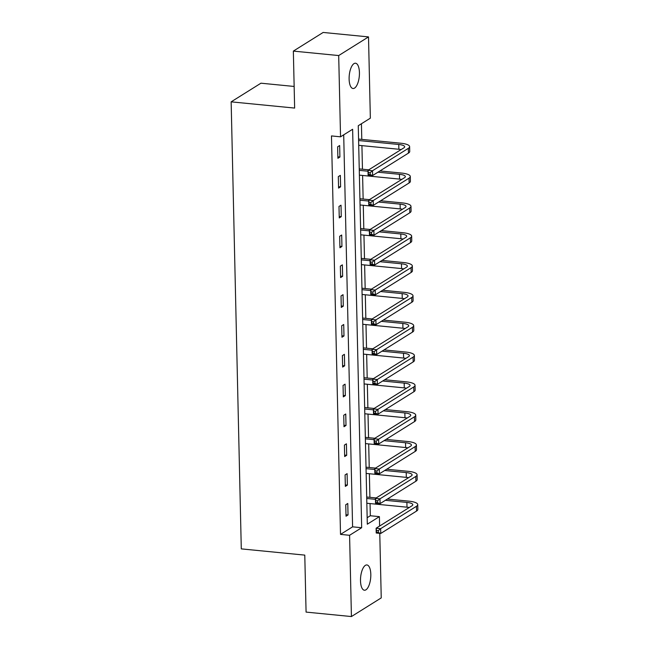 <?xml version="1.0" encoding="UTF-8"?>
<svg xmlns="http://www.w3.org/2000/svg" width="649" height="649" viewBox="0 0 649 649"><rect width="100%" height="100%" fill="white"/><g stroke="black" fill="none" stroke-linecap="round" stroke-linejoin="round"><path stroke-width="0.97" d="M360.503 580.814A12.704 5.038 -84.4 0 1 366.904 564.946A12.704 5.038 -84.4 0 1 370.814 574.365A12.704 5.038 -84.4 0 1 364.413 590.233A12.704 5.038 -84.4 0 1 360.503 580.814M349.113 79.089A12.704 5.038 -84.4 0 1 355.514 63.221A12.704 5.038 -84.4 0 1 359.432 72.639A12.704 5.038 -84.4 0 1 353.032 88.507A12.704 5.038 -84.4 0 1 349.113 79.089M294.143 86.455L260.955 83.194L231.149 101.844L241.29 548.884L304.779 555.114L306.077 612.096L351.425 616.55L349.584 535.287L361.671 527.726L352.626 129.256L340.538 136.817L338.697 55.554L368.51 36.904L370.352 118.167L358.264 125.728L367.31 524.197L379.397 516.636L379.608 526.047M231.149 101.844L294.638 108.075L293.348 51.101L323.153 32.45L368.51 36.904M367.164 517.724L370.319 515.744L370.044 503.567M369.906 497.329L369.37 473.738M369.232 467.499L368.697 443.916M368.551 437.669L368.015 414.086M367.878 407.84L367.342 384.257M367.196 378.018L366.661 354.427M366.523 348.188L365.987 324.597M365.841 318.359L365.306 294.776M365.168 288.529L364.633 264.946M364.487 258.7L363.951 235.116M363.813 228.878L363.278 205.287M363.14 199.048L362.604 175.457M362.458 169.219L361.923 145.627M361.785 139.389L361.428 123.748M370.319 515.744L379.397 516.636M379.77 533.364L381.239 597.899L351.425 616.55M340.538 136.817L331.469 135.925L340.514 534.395L352.594 526.834L343.702 134.838M337.642 146.804L337.902 158.275L339.914 157.017L339.654 145.538L337.642 146.804M338.316 176.633L338.575 188.105L340.595 186.839L340.336 175.368L338.316 176.633M338.997 206.455L339.257 217.934L341.269 216.669L341.009 205.198L338.997 206.455M339.67 236.285L339.93 247.756L341.942 246.498L341.682 235.027L339.67 236.285M340.352 266.114L340.611 277.585L342.623 276.328L342.364 264.857L340.352 266.114M341.025 295.944L341.285 307.415L343.297 306.158L343.037 294.678L341.025 295.944M341.699 325.774L341.958 337.245L343.978 335.979L343.719 324.508L341.699 325.774M342.38 355.595L342.64 367.074L344.651 365.809L344.392 354.338L342.38 355.595M343.053 385.425L343.313 396.896L345.333 395.639L345.073 384.167L343.053 385.425M343.735 415.255L343.994 426.726L346.006 425.468L345.747 413.997L343.735 415.255M344.408 445.084L344.668 456.555L346.688 455.298L346.42 443.819L344.408 445.084M345.09 474.914L345.349 486.385L347.361 485.119L347.101 473.648L345.09 474.914M345.763 504.735L346.022 516.215L348.034 514.949L347.775 503.478L345.763 504.735M293.348 51.101L338.697 55.554M340.514 534.395L349.584 535.287M352.594 526.834L361.671 527.726M337.869 156.815L339.914 157.017M338.543 186.644L340.595 186.839M339.224 216.466L341.269 216.669M339.898 246.296L341.942 246.498M340.579 276.125L342.623 276.328M341.252 305.955L343.297 306.158M341.926 335.784L343.978 335.979M342.607 365.606L344.651 365.809M343.28 395.436L345.333 395.639M343.962 425.265L346.006 425.468M344.635 455.095L346.688 455.298M345.317 484.925L347.361 485.119M345.99 514.746L348.034 514.949M370.149 172.699L368.34 172.52L368.381 174.427L370.198 174.605L370.149 172.699L372.526 170.744L372.631 175.522L368.097 175.076L367.991 170.298L372.526 170.744L408.343 148.337A14.886 3.999 -1.3 0 0 409.624 146.666A14.886 3.999 -1.3 0 0 400.782 143.218L358.564 139.073M358.605 140.533L398.762 144.484A9.93 2.661 178.7 0 1 404.66 146.771A9.93 2.661 178.7 0 1 403.808 147.891L367.991 170.298L368.34 172.52M358.71 145.319L398.875 149.262A9.93 2.661 178.7 0 1 401.106 149.578M370.198 174.605L372.631 175.522L408.448 153.115A14.886 3.999 -1.3 0 0 409.73 151.444L409.624 146.666M368.097 175.076L368.381 174.427M370.83 202.52L369.013 202.342L369.054 204.257L370.871 204.435L370.83 202.52L373.199 200.565L373.313 205.352L368.778 204.906L368.664 200.119L373.199 200.565L409.016 178.167A14.886 3.999 -1.3 0 0 410.298 176.487A14.886 3.999 -1.3 0 0 401.455 173.048L379.965 170.938M368.729 169.835L359.246 168.902M359.278 170.363L368.015 171.222M377.945 172.196L399.443 174.305A9.93 2.661 178.7 0 1 405.333 176.601A9.93 2.661 178.7 0 1 404.481 177.721L368.664 200.119L369.013 202.342M359.384 175.141L399.549 179.092A9.93 2.661 178.7 0 1 401.78 179.408M370.871 204.435L373.313 205.352L409.13 182.945A14.886 3.999 -1.3 0 0 410.411 181.274L410.298 176.487M368.778 204.906L369.054 204.257M371.504 232.35L369.695 232.172L369.735 234.086L371.544 234.265L371.504 232.35L373.881 230.395L373.986 235.173L369.451 234.735L369.346 229.949L373.881 230.395L409.697 207.988A14.886 3.999 -1.3 0 0 410.979 206.317A14.886 3.999 -1.3 0 0 402.129 202.877L380.639 200.768M369.403 199.665L359.919 198.732M359.952 200.192L368.689 201.052M378.627 202.026L400.117 204.135A9.93 2.661 178.7 0 1 406.014 206.431A9.93 2.661 178.7 0 1 405.163 207.55L369.346 229.949L369.695 232.172M360.065 204.97L400.23 208.913A9.93 2.661 178.7 0 1 402.461 209.238M371.544 234.265L373.986 235.173L409.803 212.775A14.886 3.999 -1.3 0 0 411.085 211.095L410.979 206.317M369.451 234.735L369.735 234.086M372.185 262.18L370.368 262.001L370.409 263.916L372.226 264.094L372.185 262.18L374.554 260.225L374.668 265.003L370.133 264.557L370.019 259.778L374.554 260.225L410.371 237.818A14.886 3.999 -1.3 0 0 411.653 236.147A14.886 3.999 -1.3 0 0 402.81 232.707L381.312 230.59M370.084 229.486L360.601 228.562M360.633 230.022L369.362 230.874M379.3 231.855L400.798 233.964A9.93 2.661 178.7 0 1 406.688 236.26A9.93 2.661 178.7 0 1 405.836 237.372L370.019 259.778L370.368 262.001M360.739 234.8L400.904 238.743A9.93 2.661 178.7 0 1 403.134 239.067M372.226 264.094L374.668 265.003L410.476 242.596A14.886 3.999 -1.3 0 0 411.758 240.925L411.653 236.147M370.133 264.557L370.409 263.916M372.859 292.009L371.041 291.831L371.09 293.746L372.899 293.924L372.859 292.009L375.236 290.054L375.341 294.833L370.806 294.386L370.701 289.608L375.236 290.054L411.044 267.648A14.886 3.999 -1.3 0 0 412.326 265.976A14.886 3.999 -1.3 0 0 403.483 262.529L381.993 260.419M370.757 259.316L361.274 258.383M361.306 259.851L370.044 260.703M379.981 261.685L401.471 263.794A9.93 2.661 178.7 0 1 407.369 266.09A9.93 2.661 178.7 0 1 406.509 267.201L370.701 289.608L371.041 291.831M361.42 264.63L401.577 268.572A9.93 2.661 178.7 0 1 403.808 268.889M372.899 293.924L375.341 294.833L411.158 272.426A14.886 3.999 -1.3 0 0 412.44 270.755L412.326 265.976M370.806 294.386L371.09 293.746M373.532 321.839L371.723 321.661L371.763 323.567L373.581 323.746L373.532 321.839L375.909 319.884L376.022 324.662L371.488 324.216L371.374 319.438L375.909 319.884L411.726 297.477A14.886 3.999 -1.3 0 0 413.007 295.806A14.886 3.999 -1.3 0 0 404.165 292.358L382.667 290.249M371.439 289.146L361.955 288.213M361.988 289.673L370.717 290.533M380.655 291.506L402.145 293.624A9.93 2.661 178.7 0 1 408.043 295.912A9.93 2.661 178.7 0 1 407.191 297.031L371.374 319.438L371.723 321.661M362.093 294.459L402.258 298.402A9.93 2.661 178.7 0 1 404.489 298.718M373.581 323.746L376.022 324.662L411.831 302.256A14.886 3.999 -1.3 0 0 413.113 300.584L413.007 295.806M371.488 324.216L371.763 323.567M374.213 351.661L372.396 351.482L372.445 353.397L374.254 353.575L374.213 351.661L376.59 349.706L376.696 354.492L372.161 354.046L372.055 349.259L376.59 349.706L412.399 327.307A14.886 3.999 -1.3 0 0 413.681 325.628A14.886 3.999 -1.3 0 0 404.838 322.188L383.348 320.079M372.112 318.975L362.629 318.042M362.661 319.503L371.398 320.363M381.328 321.336L402.826 323.445A9.93 2.661 178.7 0 1 408.724 325.741A9.93 2.661 178.7 0 1 407.864 326.861L372.055 349.259L372.396 351.482M362.775 324.281L402.932 328.232A9.93 2.661 178.7 0 1 405.163 328.548M374.254 353.575L376.696 354.492L412.513 332.085A14.886 3.999 -1.3 0 0 413.794 330.414L413.681 325.628M372.161 354.046L372.445 353.397M374.887 381.49L373.078 381.312L373.118 383.226L374.935 383.405L374.887 381.49L377.264 379.535L377.369 384.313L372.834 383.875L372.729 379.089L377.264 379.535L413.08 357.128A14.886 3.999 -1.3 0 0 414.362 355.457A14.886 3.999 -1.3 0 0 405.52 352.018L384.021 349.908M372.786 348.805L363.31 347.872M363.343 349.332L372.072 350.192M382.01 351.166L403.5 353.275A9.93 2.661 178.7 0 1 409.397 355.571A9.93 2.661 178.7 0 1 408.546 356.69L372.729 379.089L373.078 381.312M363.448 354.111L403.613 358.053A9.93 2.661 178.7 0 1 405.844 358.378M374.935 383.405L377.369 384.313L413.186 361.915A14.886 3.999 -1.3 0 0 414.468 360.236L414.362 355.457M372.834 383.875L373.118 383.226M375.568 411.32L373.751 411.142L373.792 413.056L375.609 413.235L375.568 411.32L377.945 409.365L378.051 414.143L373.516 413.697L373.41 408.919L377.945 409.365L413.754 386.958A14.886 3.999 -1.3 0 0 415.036 385.287A14.886 3.999 -1.3 0 0 406.193 381.847L384.703 379.73M373.467 378.627L363.984 377.702M364.016 379.162L372.753 380.022M382.683 380.995L404.181 383.105A9.93 2.661 178.7 0 1 410.079 385.401A9.93 2.661 178.7 0 1 409.219 386.512L373.41 408.919L373.751 411.142M364.121 383.94L404.286 387.883A9.93 2.661 178.7 0 1 406.517 388.207M375.609 413.235L378.051 414.143L413.867 391.745A14.886 3.999 -1.3 0 0 415.149 390.065L415.036 385.287M373.516 413.697L373.792 413.056M376.242 441.15L374.432 440.971L374.473 442.886L376.29 443.064L376.242 441.15L378.618 439.195L378.724 443.973L374.189 443.527L374.084 438.748L378.618 439.195L414.435 416.788A14.886 3.999 -1.3 0 0 415.717 415.117A14.886 3.999 -1.3 0 0 406.874 411.669L385.376 409.56M374.14 408.456L364.657 407.523M364.689 408.992L373.426 409.844M383.364 410.825L404.854 412.934A9.93 2.661 178.7 0 1 410.752 415.23A9.93 2.661 178.7 0 1 409.9 416.342L374.084 438.748L374.432 440.971M364.803 413.77L404.968 417.713A9.93 2.661 178.7 0 1 407.199 418.037M376.29 443.064L378.724 443.973L414.541 421.566A14.886 3.999 -1.3 0 0 415.822 419.895L415.717 415.117M374.189 443.527L374.473 442.886M376.923 470.979L375.106 470.801L375.146 472.707L376.964 472.886L376.923 470.979L379.292 469.024L379.405 473.802L374.871 473.356L374.757 468.578L379.292 469.024L415.109 446.617A14.886 3.999 -1.3 0 0 416.39 444.946A14.886 3.999 -1.3 0 0 407.548 441.498L386.05 439.389M374.822 438.286L365.338 437.353M365.371 438.813L374.108 439.673M384.038 440.647L405.536 442.764A9.93 2.661 178.7 0 1 411.425 445.052A9.93 2.661 178.7 0 1 410.574 446.171L374.757 468.578L375.106 470.801M365.476 443.6L405.641 447.542A9.93 2.661 178.7 0 1 407.872 447.859M376.964 472.886L379.405 473.802L415.214 451.396A14.886 3.999 -1.3 0 0 416.496 449.725L416.39 444.946M374.871 473.356L375.146 472.707M377.596 500.801L375.779 500.63L375.828 502.537L377.637 502.715L377.596 500.801L379.973 498.846L380.079 503.632L375.544 503.186L375.438 498.408L379.973 498.846L415.79 476.447A14.886 3.999 -1.3 0 0 417.072 474.768A14.886 3.999 -1.3 0 0 408.221 471.328L386.731 469.219M375.495 468.116L366.012 467.183M366.044 468.643L374.781 469.503M384.719 470.476L406.209 472.586A9.93 2.661 178.7 0 1 412.107 474.881A9.93 2.661 178.7 0 1 411.255 476.001L375.438 498.408L375.779 500.63M366.158 473.421L406.315 477.372A9.93 2.661 178.7 0 1 408.554 477.688M377.637 502.715L380.079 503.632L415.895 481.225A14.886 3.999 -1.3 0 0 417.177 479.554L417.072 474.768M375.544 503.186L375.828 502.537M378.27 530.631L376.461 530.452L376.501 532.367L378.318 532.545L378.27 530.631L380.647 528.675L380.76 533.454L376.225 533.016L376.112 528.229L380.647 528.675L416.463 506.277A14.886 3.999 -1.3 0 0 417.745 504.598A14.886 3.999 -1.3 0 0 408.902 501.158L387.404 499.049M376.177 497.945L366.693 497.012M366.726 498.473L375.455 499.332M385.392 500.306L406.891 502.415A9.93 2.661 178.7 0 1 412.78 504.711A9.93 2.661 178.7 0 1 411.928 505.831L376.112 528.229L376.461 530.452M366.831 503.251L406.996 507.194A9.93 2.661 178.7 0 1 409.227 507.518M378.318 532.545L380.76 533.454L416.569 511.055A14.886 3.999 -1.3 0 0 417.851 509.376L417.745 504.598M376.225 533.016L376.501 532.367M398.762 144.484L398.875 149.262M408.343 148.337L408.448 153.115M399.443 174.305L399.549 179.092M409.016 178.167L409.13 182.945M400.117 204.135L400.23 208.913M409.697 207.988L409.803 212.775M400.798 233.964L400.904 238.743M410.371 237.818L410.476 242.596M401.471 263.794L401.577 268.572M411.044 267.648L411.158 272.426M402.145 293.624L402.258 298.402M411.726 297.477L411.831 302.256M402.826 323.445L402.932 328.232M412.399 327.307L412.513 332.085M403.5 353.275L403.613 358.053M413.08 357.128L413.186 361.915M404.181 383.105L404.286 387.883M413.754 386.958L413.867 391.745M404.854 412.934L404.968 417.713M414.435 416.788L414.541 421.566M405.536 442.764L405.641 447.542M415.109 446.617L415.214 451.396M406.209 472.586L406.315 477.372M415.79 476.447L415.895 481.225M406.891 502.415L406.996 507.194M416.463 506.277L416.569 511.055"/></g></svg>
